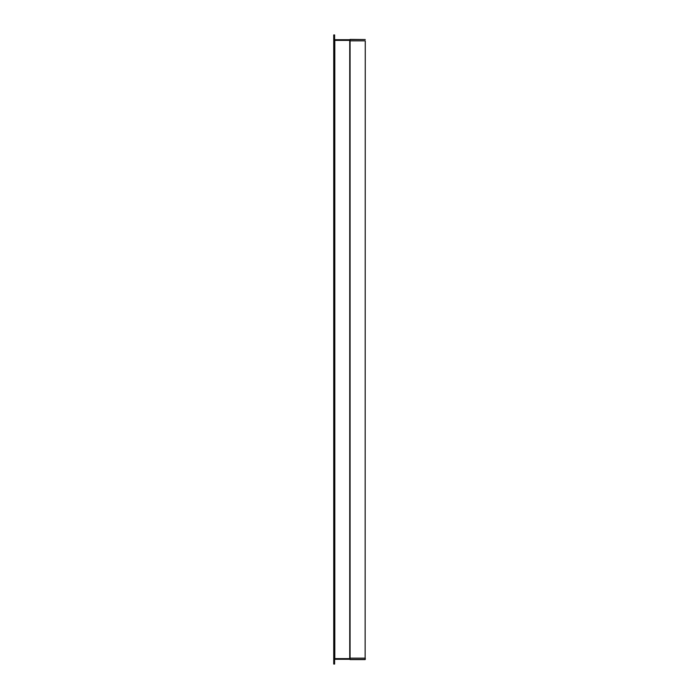 <?xml version="1.0" encoding="UTF-8"?>
<svg xmlns="http://www.w3.org/2000/svg" width="699" height="699" viewBox="0 0 699 699"><rect width="100%" height="100%" fill="white"/><g stroke="black" fill="none" stroke-linecap="round" stroke-linejoin="round"><path stroke-width="1.05" d="M349.937 39.546L349.937 40.857L365.131 40.857L349.937 40.857L349.937 659.454M365.262 40.857L365.131 658.143L365.262 40.857M350.068 39.415L365.262 39.546L350.068 39.546L350.068 659.454L365.262 659.454L365.262 658.143L350.068 658.143L365.131 658.143L365.131 659.585L350.068 659.585M349.937 40.376L349.937 40.857M349.937 658.143L349.937 658.624M349.753 658.624L334.795 658.624L334.795 40.376L349.753 40.376L349.753 658.624M349.806 40.376L334.742 40.376L334.611 39.721M334.742 39.721L349.806 39.721M334.611 659.279L334.611 658.624M334.742 658.624L349.806 658.624M349.806 659.279L334.742 659.279M334.611 34.95L333.738 34.95L333.738 664.05L334.611 664.05L334.611 34.95"/></g></svg>
